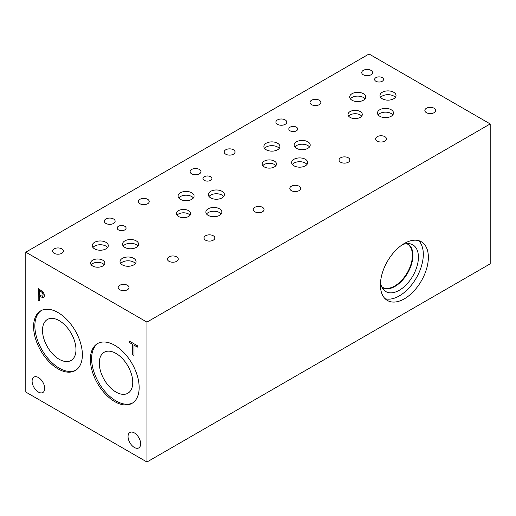 <?xml version="1.0" encoding="UTF-8"?>
<svg xmlns="http://www.w3.org/2000/svg" width="516" height="516" viewBox="0 0 516 516"><rect width="100%" height="100%" fill="white"/><g stroke="black" fill="none" stroke-linecap="round" stroke-linejoin="round"><path stroke-width="0.77" d="M146.95 322.113L146.95 462.007L25.8 392.063L25.8 252.169L146.95 322.113L490.2 123.937L369.05 53.993L25.8 252.169M39.519 290.579L39.519 295.223L42.589 296.3L43.163 294.9L42.435 292.701L39.584 290.54L42.499 292.669L43.228 294.862L42.596 296.294M43.357 292.179L44.563 295.662L43.679 297.738L39.519 296.545L39.519 300.892L38.178 300.119L38.178 288.463L43.357 292.179M38.178 300.119L38.242 288.496M39.519 300.822L38.242 300.08M39.519 296.545L43.744 297.7M114.765 345.314A34.495 19.918 60 0 1 137.295 375.713A34.495 19.918 60 0 1 132.012 403.351A34.495 19.918 60 0 1 97.518 383.433A34.495 19.918 60 0 1 97.518 343.604A34.495 19.918 60 0 1 114.765 345.314M57.986 312.535A34.495 19.918 60 0 1 80.522 342.927A34.495 19.918 60 0 1 75.233 370.572A34.495 19.918 60 0 1 40.738 350.654A34.495 19.918 60 0 1 40.738 310.825A34.495 19.918 60 0 1 57.986 312.535M32.102 381.15A8.907 5.141 60 0 1 33.946 377.073A8.907 5.141 60 0 1 42.854 382.214A8.907 5.141 60 0 1 42.854 392.502A8.907 5.141 60 0 1 35.991 390.115A8.907 5.141 60 0 1 32.102 381.15M128.052 436.542A8.907 5.141 60 0 1 129.897 432.466A8.907 5.141 60 0 1 138.804 437.607A8.907 5.141 60 0 1 138.804 447.894A8.907 5.141 60 0 1 131.935 445.508A8.907 5.141 60 0 1 128.052 436.542M133.999 355.44L132.657 354.666L132.657 344.385L129.271 342.43L129.271 341.05L137.385 345.739L137.385 347.12L133.999 345.165L133.999 355.44M133.999 355.369L132.722 354.627L132.722 344.353L129.335 342.398L129.335 341.089M133.999 345.165L137.385 347.042M146.95 462.007L490.2 263.831L490.2 123.937M190.049 215.243A7.14 4.122 0 0 0 188.585 214.011A7.14 4.122 0 0 0 177.02 215.243M188.585 210.644A7.14 4.122 180 0 1 190.675 213.56A7.14 4.122 180 0 1 183.535 217.681A7.14 4.122 180 0 1 176.395 213.56A7.14 4.122 180 0 1 180.8 209.754A7.14 4.122 180 0 1 188.585 210.644M361.677 116.158A7.14 4.122 0 0 0 360.207 114.926A7.14 4.122 0 0 0 348.642 116.158M360.207 111.559A7.14 4.122 180 0 1 362.297 114.475A7.14 4.122 180 0 1 355.163 118.596A7.14 4.122 180 0 1 348.023 114.475A7.14 4.122 180 0 1 352.428 110.669A7.14 4.122 180 0 1 360.207 111.559M275.866 165.7A7.14 4.122 0 0 0 274.396 164.469A7.14 4.122 0 0 0 262.831 165.7M274.396 161.102A7.14 4.122 180 0 1 276.486 164.017A7.14 4.122 180 0 1 269.346 168.139A7.14 4.122 180 0 1 262.212 164.017A7.14 4.122 180 0 1 266.617 160.212A7.14 4.122 180 0 1 274.396 161.102M104.238 264.785A7.14 4.122 0 0 0 102.768 263.553A7.14 4.122 0 0 0 91.203 264.785M102.768 260.193A7.14 4.122 180 0 1 104.858 263.102A7.14 4.122 180 0 1 97.724 267.224A7.14 4.122 180 0 1 90.584 263.102A7.14 4.122 180 0 1 94.989 259.296A7.14 4.122 180 0 1 102.768 260.193M135.373 263.528A8.024 4.631 0 0 0 133.721 262.141A8.024 4.631 0 0 0 120.725 263.528M133.721 258.361A8.024 4.631 180 0 1 136.076 261.638A8.024 4.631 180 0 1 128.052 266.269A8.024 4.631 180 0 1 120.028 261.638A8.024 4.631 180 0 1 124.975 257.355A8.024 4.631 180 0 1 133.721 258.361M193.403 197.944A8.024 4.631 0 0 0 191.752 196.557A8.024 4.631 0 0 0 178.755 197.944M191.752 192.778A8.024 4.631 180 0 1 194.1 196.054A8.024 4.631 180 0 1 186.076 200.685A8.024 4.631 180 0 1 178.052 196.054A8.024 4.631 180 0 1 183.006 191.771A8.024 4.631 180 0 1 191.752 192.778M223.692 196.499A8.024 4.631 0 0 0 222.041 195.113A8.024 4.631 0 0 0 209.038 196.499M222.041 191.333A8.024 4.631 180 0 1 224.389 194.609A8.024 4.631 180 0 1 216.365 199.24A8.024 4.631 180 0 1 208.341 194.609A8.024 4.631 180 0 1 213.295 190.327A8.024 4.631 180 0 1 222.041 191.333M307.001 164.443A8.024 4.631 0 0 0 305.349 163.056A8.024 4.631 0 0 0 292.353 164.443M305.349 159.27A8.024 4.631 180 0 1 307.697 162.546A8.024 4.631 180 0 1 299.673 167.184A8.024 4.631 180 0 1 291.65 162.546A8.024 4.631 180 0 1 296.603 158.27A8.024 4.631 180 0 1 305.349 159.27M365.031 98.853A8.024 4.631 0 0 0 363.38 97.472A8.024 4.631 0 0 0 350.377 98.853M363.38 93.686A8.024 4.631 180 0 1 365.728 96.963A8.024 4.631 180 0 1 357.704 101.594A8.024 4.631 180 0 1 349.68 96.963A8.024 4.631 180 0 1 354.634 92.686A8.024 4.631 180 0 1 363.38 93.686M395.314 97.408A8.024 4.631 0 0 0 393.663 96.028A8.024 4.631 0 0 0 380.666 97.408M393.663 92.241A8.024 4.631 180 0 1 396.017 95.518A8.024 4.631 180 0 1 387.993 100.149A8.024 4.631 180 0 1 379.97 95.518A8.024 4.631 180 0 1 384.923 91.242A8.024 4.631 180 0 1 393.663 92.241M392.811 114.894A8.024 4.631 0 0 0 391.16 113.514A8.024 4.631 0 0 0 378.163 114.894M391.16 109.727A8.024 4.631 180 0 1 393.514 113.004A8.024 4.631 180 0 1 385.491 117.635A8.024 4.631 180 0 1 377.467 113.004A8.024 4.631 180 0 1 382.421 108.728A8.024 4.631 180 0 1 391.16 109.727M309.503 146.957A8.024 4.631 0 0 0 307.852 145.57A8.024 4.631 0 0 0 294.855 146.957M307.852 141.784A8.024 4.631 180 0 1 310.2 145.061A8.024 4.631 180 0 1 302.176 149.698A8.024 4.631 180 0 1 294.152 145.061A8.024 4.631 180 0 1 299.106 140.784A8.024 4.631 180 0 1 307.852 141.784M279.214 148.402A8.024 4.631 0 0 0 277.563 147.015A8.024 4.631 0 0 0 264.566 148.402M277.563 143.235A8.024 4.631 180 0 1 279.917 146.505A8.024 4.631 180 0 1 271.893 151.143A8.024 4.631 180 0 1 263.87 146.505A8.024 4.631 180 0 1 268.823 142.229A8.024 4.631 180 0 1 277.563 143.235M221.183 213.985A8.024 4.631 0 0 0 219.539 212.598A8.024 4.631 0 0 0 206.535 213.985M219.539 208.819A8.024 4.631 180 0 1 221.886 212.095A8.024 4.631 180 0 1 213.863 216.726A8.024 4.631 180 0 1 205.839 212.095A8.024 4.631 180 0 1 210.792 207.813A8.024 4.631 180 0 1 219.539 208.819M137.875 246.042A8.024 4.631 0 0 0 136.224 244.655A8.024 4.631 0 0 0 123.227 246.042M136.224 240.875A8.024 4.631 180 0 1 138.578 244.152A8.024 4.631 180 0 1 130.554 248.783A8.024 4.631 180 0 1 122.531 244.152A8.024 4.631 180 0 1 127.484 239.869A8.024 4.631 180 0 1 136.224 240.875M107.592 247.487A8.024 4.631 0 0 0 105.941 246.1A8.024 4.631 0 0 0 92.938 247.487M105.941 242.32A8.024 4.631 180 0 1 108.289 245.597A8.024 4.631 180 0 1 100.265 250.228A8.024 4.631 180 0 1 92.241 245.597A8.024 4.631 180 0 1 97.195 241.314A8.024 4.631 180 0 1 105.941 242.32M210.593 176.724A4.457 2.574 180 0 1 211.895 178.542A4.457 2.574 180 0 1 207.438 181.116A4.457 2.574 180 0 1 202.988 178.542A4.457 2.574 180 0 1 205.736 176.169A4.457 2.574 180 0 1 210.593 176.724M382.214 77.639A4.457 2.574 180 0 1 383.523 79.458A4.457 2.574 180 0 1 379.067 82.025A4.457 2.574 180 0 1 374.61 79.458A4.457 2.574 180 0 1 377.364 77.078A4.457 2.574 180 0 1 382.214 77.639M296.403 127.181A4.457 2.574 180 0 1 297.706 129A4.457 2.574 180 0 1 293.256 131.574A4.457 2.574 180 0 1 288.799 129A4.457 2.574 180 0 1 291.546 126.62A4.457 2.574 180 0 1 296.403 127.181M124.775 226.266A4.457 2.574 180 0 1 126.085 228.085A4.457 2.574 180 0 1 121.628 230.658A4.457 2.574 180 0 1 117.171 228.085A4.457 2.574 180 0 1 119.925 225.711A4.457 2.574 180 0 1 124.775 226.266M61.823 248.86A5.424 3.135 180 0 1 63.41 251.073A5.424 3.135 180 0 1 57.986 254.207A5.424 3.135 180 0 1 52.561 251.073A5.424 3.135 180 0 1 55.909 248.183A5.424 3.135 180 0 1 61.823 248.86M176.672 256.878A5.424 3.135 180 0 1 178.259 259.096A5.424 3.135 180 0 1 172.834 262.225A5.424 3.135 180 0 1 167.41 259.096A5.424 3.135 180 0 1 170.757 256.2A5.424 3.135 180 0 1 176.672 256.878M147.634 199.318A5.424 3.135 180 0 1 149.221 201.53A5.424 3.135 180 0 1 143.796 204.665A5.424 3.135 180 0 1 138.372 201.53A5.424 3.135 180 0 1 141.719 198.634A5.424 3.135 180 0 1 147.634 199.318M262.483 207.335A5.424 3.135 180 0 1 264.069 209.554A5.424 3.135 180 0 1 258.645 212.682A5.424 3.135 180 0 1 253.221 209.554A5.424 3.135 180 0 1 256.568 206.658A5.424 3.135 180 0 1 262.483 207.335M233.445 149.769A5.424 3.135 180 0 1 235.038 151.988A5.424 3.135 180 0 1 229.614 155.123A5.424 3.135 180 0 1 224.183 151.988A5.424 3.135 180 0 1 227.537 149.092A5.424 3.135 180 0 1 233.445 149.769M348.294 157.793A5.424 3.135 180 0 1 349.887 160.005A5.424 3.135 180 0 1 344.462 163.14A5.424 3.135 180 0 1 339.031 160.005A5.424 3.135 180 0 1 342.385 157.116A5.424 3.135 180 0 1 348.294 157.793M319.262 100.227A5.424 3.135 180 0 1 320.849 102.445A5.424 3.135 180 0 1 315.424 105.574A5.424 3.135 180 0 1 310 102.445A5.424 3.135 180 0 1 313.347 99.549A5.424 3.135 180 0 1 319.262 100.227M434.111 108.25A5.424 3.135 180 0 1 435.697 110.463A5.424 3.135 180 0 1 430.273 113.597A5.424 3.135 180 0 1 424.849 110.463A5.424 3.135 180 0 1 428.196 107.567A5.424 3.135 180 0 1 434.111 108.25M384.884 136.669A5.424 3.135 180 0 1 386.471 138.881A5.424 3.135 180 0 1 381.047 142.016A5.424 3.135 180 0 1 375.622 138.881A5.424 3.135 180 0 1 378.97 135.992A5.424 3.135 180 0 1 384.884 136.669M370.991 70.363A5.424 3.135 180 0 1 372.578 72.575A5.424 3.135 180 0 1 367.153 75.71A5.424 3.135 180 0 1 361.729 72.575A5.424 3.135 180 0 1 365.076 69.686A5.424 3.135 180 0 1 370.991 70.363M299.067 186.212A5.424 3.135 180 0 1 300.66 188.43A5.424 3.135 180 0 1 295.236 191.559A5.424 3.135 180 0 1 289.805 188.43A5.424 3.135 180 0 1 293.159 185.534A5.424 3.135 180 0 1 299.067 186.212M285.18 119.906A5.424 3.135 180 0 1 286.767 122.118A5.424 3.135 180 0 1 281.343 125.253A5.424 3.135 180 0 1 275.918 122.118A5.424 3.135 180 0 1 279.266 119.228A5.424 3.135 180 0 1 285.18 119.906M213.256 235.754A5.424 3.135 180 0 1 214.843 237.973A5.424 3.135 180 0 1 209.419 241.101A5.424 3.135 180 0 1 203.994 237.973A5.424 3.135 180 0 1 207.342 235.077A5.424 3.135 180 0 1 213.256 235.754M199.363 169.448A5.424 3.135 180 0 1 200.956 171.667A5.424 3.135 180 0 1 195.525 174.795A5.424 3.135 180 0 1 190.101 171.667A5.424 3.135 180 0 1 193.455 168.771A5.424 3.135 180 0 1 199.363 169.448M127.446 285.303A5.424 3.135 180 0 1 129.032 287.515A5.424 3.135 180 0 1 123.608 290.65A5.424 3.135 180 0 1 118.183 287.515A5.424 3.135 180 0 1 121.531 284.619A5.424 3.135 180 0 1 127.446 285.303M113.552 218.99A5.424 3.135 180 0 1 115.139 221.209A5.424 3.135 180 0 1 109.715 224.344A5.424 3.135 180 0 1 104.29 221.209A5.424 3.135 180 0 1 107.638 218.313A5.424 3.135 180 0 1 113.552 218.99M75.846 370.191A34.495 19.918 60 0 1 41.989 349.932A34.495 19.918 60 0 1 41.377 310.484M59.237 320.649A23.672 13.668 60 0 1 74.704 341.508A23.672 13.668 60 0 1 71.073 360.478A23.672 13.668 60 0 1 47.401 346.81A23.672 13.668 60 0 1 47.401 319.475A23.672 13.668 60 0 1 59.237 320.649M132.625 402.97A34.495 19.918 60 0 1 98.769 382.711A34.495 19.918 60 0 1 98.156 343.263M116.016 353.428A23.672 13.668 60 0 1 131.477 374.287A23.672 13.668 60 0 1 127.852 393.257A23.672 13.668 60 0 1 104.18 379.589A23.672 13.668 60 0 1 104.18 352.254A23.672 13.668 60 0 1 116.016 353.428M418.624 240.63A33.908 19.576 -60 0 1 423.313 254.369A33.908 19.576 -60 0 1 410.143 286.69A33.908 19.576 -60 0 1 385.097 298.706M428.364 257.284A33.908 19.576 -60 0 1 413.561 291.405A33.908 19.576 -60 0 1 387.432 300.493A33.908 19.576 -60 0 1 387.432 261.341A33.908 19.576 -60 0 1 421.34 241.765A33.908 19.576 -60 0 1 428.364 257.284M402.345 244.719A26.98 15.577 -60 0 1 410.027 243.791A26.98 15.577 -60 0 1 418.418 257.2A26.98 15.577 -60 0 1 404.931 286.045A26.98 15.577 -60 0 1 383.536 289.682A26.98 15.577 -60 0 1 380.498 282.562M407.363 243.591A25.342 14.629 -60 0 1 407.679 243.765A25.342 14.629 -60 0 1 412.923 255.368A25.342 14.629 -60 0 1 401.867 280.865A25.342 14.629 -60 0 1 382.337 287.657A25.342 14.629 -60 0 1 382.027 287.47M407.672 243.765A25.342 14.629 -60 0 1 412.916 255.362A25.342 14.629 -60 0 1 401.861 280.859A25.342 14.629 -60 0 1 382.337 287.651M406.711 243.636A24.994 14.429 -60 0 1 407.247 243.92A24.994 14.429 -60 0 1 412.426 255.362A24.994 14.429 -60 0 1 401.512 280.51A24.994 14.429 -60 0 1 382.259 287.206A24.994 14.429 -60 0 1 381.743 286.883"/></g></svg>
